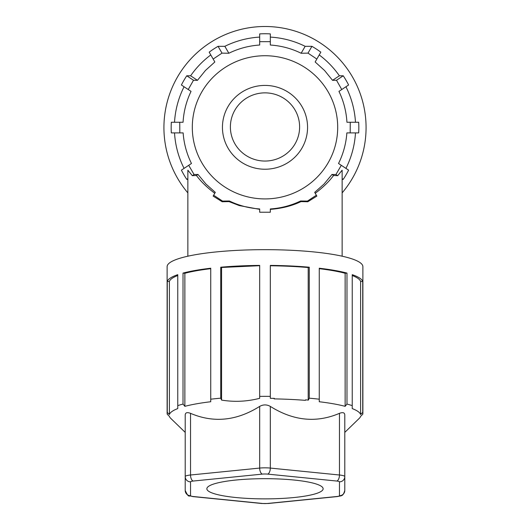 <?xml version="1.0" encoding="UTF-8"?>
<svg xmlns="http://www.w3.org/2000/svg" width="530" height="530" viewBox="0 0 530 530"><rect width="100%" height="100%" fill="white"/><g stroke="black" fill="none" stroke-linecap="round" stroke-linejoin="round"><path stroke-width="0.79" d="M230.384 126.955A34.616 34.092 180 0 1 265 92.863A34.616 34.092 180 0 1 299.616 126.955A34.616 34.092 180 0 1 265 161.047A34.616 34.092 180 0 1 230.384 126.955M315.224 193.291C322.975 187.487 329.084 181.552 333.555 175.496L337.696 175.682L342.135 170.19L342.135 256.195M270.32 209.357C281.715 208.495 291.931 205.912 300.967 201.612L307.837 201.744L316.854 196.107L316.344 195.219L307.46 201.082L300.603 200.996C291.036 205.587 280.94 208.237 270.32 208.952L270.32 212.225L259.68 212.225L270.32 212.225M222.54 201.082L213.656 195.219L213.146 196.107L222.163 201.744L222.54 201.082L229.397 200.996L229.033 201.612L239.255 205.567L259.68 209.357M187.865 256.195L187.865 170.19L192.304 175.682L194.066 174.516L188.706 165.314L181.393 170.15A93.83 93.83 0 0 0 186.752 179.352L187.865 179.352M184.069 168.381A90.637 90.637 0 0 1 174.522 132.891M188.706 165.314L191.469 163.485C186.699 153.799 183.917 143.603 183.135 132.891L171.323 132.891A93.83 93.83 0 0 1 171.323 122.251L183.062 122.251C183.705 111.446 186.368 101.151 191.045 91.379L188.243 89.524L193.496 80.255L186.752 75.79A93.83 93.83 0 0 0 181.393 84.992L188.243 89.524M174.522 122.251A90.637 90.637 0 0 1 184.069 86.761M259.68 37.093A90.637 90.637 0 0 0 224.833 46.322L218.075 46.322A93.83 93.83 0 0 0 209.178 52.159L214.842 61.977L205.454 70.463L197.465 80.322L190.615 75.79L186.752 75.79M190.615 75.79A90.637 90.637 0 0 1 210.781 54.941M224.833 46.322L228.867 53.245C238.573 48.495 248.842 45.759 259.68 45.023L259.68 33.893A93.83 93.83 0 0 1 270.32 33.893L270.32 45.023C281.158 45.759 291.427 48.495 301.133 53.245L305.167 46.322A90.637 90.637 0 0 0 270.32 37.093M319.219 54.941A90.637 90.637 0 0 1 339.385 75.79L343.248 75.79L336.504 80.255L332.535 80.322L324.579 70.503L315.158 61.977L316.841 59.055L307.996 53.126L311.925 46.322L305.167 46.322M311.925 46.322A93.83 93.83 0 0 1 320.822 52.159L316.841 59.055M343.248 75.79A93.83 93.83 0 0 1 348.608 84.992L338.955 91.379C343.632 101.151 346.295 111.446 346.938 122.251L350.25 122.251L350.178 132.891L358.677 132.891A93.83 93.83 0 0 0 358.677 122.251L350.25 122.251M345.931 86.761A90.637 90.637 0 0 1 355.478 122.251M355.478 132.891A90.637 90.637 0 0 1 345.931 168.381M350.178 132.891L346.865 132.891C346.083 143.603 343.301 153.799 338.531 163.485L348.608 170.15A93.83 93.83 0 0 1 343.248 179.352L342.135 178.617M342.135 179.352L343.248 179.352M365.687 136.382A101.071 101.071 0 0 0 273.811 26.884A101.071 101.071 0 0 0 187.865 192.887A101.071 101.071 0 0 1 195.53 54.159A101.071 101.071 0 0 1 334.47 54.159A101.071 101.071 0 0 1 342.135 192.887A101.071 101.071 0 0 0 365.687 136.382M339.472 413.334L339.472 475.006A10.64 1.848 -0 0 1 344.792 476.609L344.792 476.609A5.32 5.24 180 0 1 339.472 481.85A5.32 0.921 -0 0 0 336.815 481.048L267.657 474.111A5.32 2.617 95.7 0 0 270.32 468.076L270.32 406.397C293.368 420.88 316.423 423.185 339.472 413.334C342.87 412.062 344.646 412.592 344.792 414.93L344.792 490.475A5.32 5.24 180 0 1 339.472 495.716A5.32 0.921 -0 0 1 336.815 496.511A5.32 2.617 -95.7 0 0 337.345 496.57C341.592 495.51 342.917 496.736 344.792 490.475M185.208 414.93L185.208 490.475L185.208 414.93C185.354 412.592 187.13 412.062 190.528 413.334C213.577 423.185 236.632 420.88 259.68 406.397C263.224 404.43 266.776 404.43 270.32 406.397M186.752 179.352L187.865 178.617M194.066 174.516L198.015 174.456L196.444 175.496L192.304 175.682M336.504 80.255L341.757 89.524M307.996 53.126L301.133 53.245M259.68 41.665L270.32 41.665M228.867 53.245L222.004 53.126L213.159 59.055M197.465 80.322L193.496 80.255M179.822 132.891L179.749 122.251M192.304 127.326A72.696 71.59 180 0 1 265 55.73A72.696 71.59 180 0 1 337.696 127.326A72.696 71.59 180 0 1 265 198.916A72.696 71.59 180 0 1 192.304 127.326M332.535 80.322L339.385 75.79M218.075 46.322L222.004 53.126M337.696 175.682L335.934 174.516L331.985 174.456L333.555 175.496M196.444 175.496C200.916 181.552 207.025 187.487 214.776 193.291M213.656 195.219L215.306 192.364L205.965 184.056L198.015 174.456M229.033 201.612L222.163 201.744M259.68 212.225L259.68 208.952C249.06 208.237 238.964 205.587 229.397 200.996M300.967 201.612L300.603 200.996M307.837 201.744L307.46 201.082M331.985 174.456L324.015 184.076L314.694 192.364L316.344 195.219M341.293 165.314L335.934 174.516M222.441 127.326A42.559 41.91 180 0 1 265 85.416A42.559 41.91 180 0 1 307.559 127.326A42.559 41.91 180 0 1 265 169.236A42.559 41.91 180 0 1 222.441 127.326M235.929 497.524A58.141 10.096 180 0 0 295.25 497.398A58.141 10.096 180 0 0 323.075 488.302A58.141 10.096 180 0 0 294.07 480.034A58.141 10.096 180 0 0 206.925 488.302A58.141 10.096 180 0 0 235.929 497.524M259.68 396.374L259.68 265.404A97.878 17 180 0 0 220.738 267.213L220.738 398.182L221.58 400.09C234.28 402.171 246.98 401.581 259.68 398.315L259.68 396.374A97.878 17 180 0 1 270.32 396.374L270.32 398.315A96.202 16.702 -0 0 1 274.321 398.375L274.123 398.885A95.751 16.629 -0 0 1 305.373 400.362L305.558 399.852A96.202 16.702 -0 0 1 308.42 400.09L309.262 398.182A97.878 17 180 0 1 319.259 399.196L319.259 401.74A95.751 16.629 -0 0 1 345.136 406.338L345.136 273.275L346.978 273.089L346.978 404.059L345.136 406.338M220.738 398.182A97.878 17 180 0 0 210.741 399.196L210.741 401.74A95.751 16.629 -0 0 0 184.864 406.338L183.022 404.059A97.878 17 180 0 0 177.762 405.635L177.762 408.584A95.751 16.629 -0 0 0 169.395 414.513L167.268 412.419A97.878 17 180 0 0 167.122 413.34A97.878 17 180 0 0 167.268 414.268L169.395 416.361A95.751 16.629 -0 0 0 170.746 418.369L185.208 432.387M352.238 408.584A95.751 16.629 -0 0 1 356.319 410.439A95.751 16.629 -0 0 1 360.605 414.513L360.605 281.45L362.732 281.45A97.878 17 180 0 0 358.346 277.263A97.878 17 180 0 0 352.238 274.666L352.238 408.584M352.238 405.635A97.878 17 180 0 0 346.978 404.059M220.738 267.213L221.58 267.471L221.58 400.09M344.792 432.387L359.254 418.369A95.751 16.629 -0 0 0 360.605 416.361L362.732 414.268A97.878 17 180 0 0 362.878 413.34L362.878 266.656A97.878 17 180 0 0 358.346 261.548A97.878 17 180 0 0 250.114 249.862A97.878 17 180 0 0 167.122 266.656L167.122 413.34M362.732 281.45L362.732 412.419L360.605 414.513M362.878 413.34A97.878 17 180 0 0 362.732 412.419M308.195 400.07L308.195 267.537L309.262 267.213L309.262 398.182M305.373 400.362L305.558 399.852M308.195 267.537A95.751 16.629 180 0 0 270.32 265.775M309.262 267.213A97.878 17 180 0 0 270.32 265.404L270.32 396.374M259.68 265.696L221.58 267.471M319.259 268.677A95.751 16.629 -0 0 1 345.136 273.275M346.978 273.089A97.878 17 180 0 0 319.259 268.226L319.259 399.196M352.238 275.52A95.751 16.629 -0 0 1 360.605 281.45M177.762 405.635L177.762 274.666A97.878 17 180 0 0 167.268 281.45L167.268 412.419M169.395 414.513L169.395 281.45L167.268 281.45M169.395 281.45A95.751 16.629 -0 0 1 177.762 275.52M184.864 406.338L184.864 273.275L183.022 273.089A97.878 17 180 0 1 210.741 268.226L210.741 399.196M184.864 273.275A95.751 16.629 -0 0 1 210.741 268.677M183.022 273.089L183.022 404.059M193.185 481.048A5.32 0.921 -0 0 0 190.528 481.85A5.32 5.24 0 0 1 185.208 476.609A10.64 1.848 -0 0 1 190.528 475.006L259.68 468.076A5.32 2.617 84.3 0 0 262.343 474.111L193.185 481.048A5.32 2.617 84.3 0 1 190.528 475.006L190.528 413.334M190.528 481.85L190.528 495.716A5.32 5.24 0 0 1 185.208 490.475C189.296 499.041 188.249 494.629 192.655 496.57A5.32 2.617 -84.3 0 0 193.185 496.511L262.343 503.447A5.32 2.617 95.7 0 1 261.807 503.5L268.193 503.5L337.345 496.57M262.343 503.447A5.32 0.921 180 0 0 267.657 503.447A5.32 2.617 84.3 0 0 268.193 503.5M336.815 481.048A5.32 2.617 95.7 0 0 339.472 475.006L270.32 468.076A10.64 1.848 -0 0 0 259.68 468.076L259.68 406.397M267.657 503.447L336.815 496.511M193.185 496.511A5.32 0.921 -0 0 1 190.528 495.716M339.472 495.716L339.472 481.85M262.343 474.111A5.32 0.921 -0 0 1 267.657 474.111M192.655 496.57L261.807 503.5"/></g></svg>
